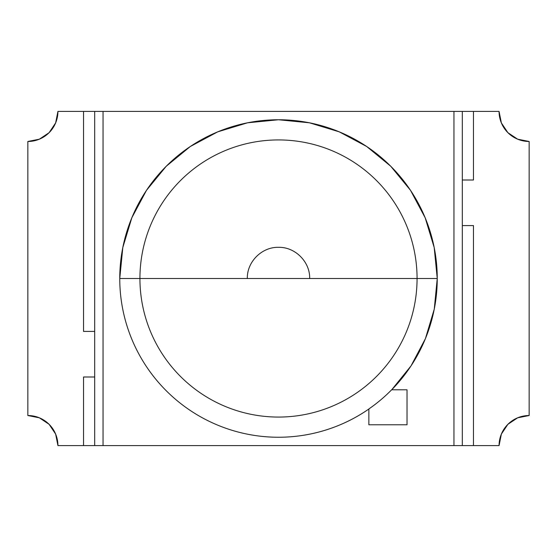 <?xml version="1.0" encoding="UTF-8"?>
<svg xmlns="http://www.w3.org/2000/svg" width="557" height="557" viewBox="0 0 557 557"><rect width="100%" height="100%" fill="white"/><g stroke="black" fill="none" stroke-linecap="round" stroke-linejoin="round"><path stroke-width="0.84" d="M94.69 331.415L94.69 111.4L83.536 111.4L83.536 331.415L94.69 331.415L94.69 111.4L103.045 111.4L103.045 445.6L453.955 445.6L453.955 111.4L103.045 111.4L103.045 445.6L83.536 445.6L83.536 376.998L94.69 376.998L94.69 331.415L83.536 331.415L83.536 111.4L57.928 111.4A30.078 30.078 0 0 1 27.85 141.478L27.85 415.522A30.078 30.078 0 0 1 57.928 445.6L83.536 445.6L83.536 376.998L94.69 376.998L94.69 331.415L83.536 331.415L83.536 111.4L57.928 111.4L55.637 122.909L49.12 132.67L39.359 139.187L27.85 141.478L27.85 415.522L39.359 417.813L49.12 424.33L55.637 434.091L57.928 445.6L83.536 445.6L83.536 376.998L94.69 376.998L94.69 111.4L57.928 111.4A30.078 30.078 0 0 1 27.85 141.478L39.359 139.187L49.12 132.67L39.359 139.187M501.363 434.091L507.88 424.33L501.363 434.091L499.072 445.6L473.464 445.6L499.072 445.6A30.078 30.078 0 0 1 529.15 415.522L529.15 141.478A30.078 30.078 0 0 1 499.072 111.4L473.464 111.4L473.464 180.002L462.31 180.002L462.31 225.585L473.464 225.585L473.464 445.6L462.31 445.6L462.31 225.585L473.464 225.585L473.464 445.6L462.31 445.6L462.31 225.585L473.464 225.585L473.464 445.6L453.955 445.6L453.955 111.4L473.464 111.4L473.464 180.002L462.31 180.002L462.31 225.585L462.31 111.4L473.464 111.4L473.464 180.002L462.31 180.002L462.31 111.4L103.045 111.4L103.045 445.6L453.955 445.6L453.955 111.4L83.536 111.4M507.88 424.33L517.641 417.813L529.15 415.522L517.641 417.813L507.88 424.33L517.641 417.813M473.464 111.4L499.072 111.4A30.078 30.078 0 0 0 529.15 141.478A30.078 30.078 0 0 1 499.072 111.4A30.078 30.078 0 0 0 529.15 141.478L529.15 415.522A30.078 30.078 0 0 0 499.072 445.6A30.078 30.078 0 0 1 529.15 415.522L529.15 141.478L517.641 139.187L507.88 132.67L501.363 122.909L499.072 111.4L462.31 111.4L462.31 180.002M55.637 434.091L57.928 445.6A30.078 30.078 0 0 0 27.85 415.522A30.078 30.078 0 0 1 57.928 445.6L94.69 445.6L94.69 376.998L94.69 445.6L83.536 445.6M55.637 122.909L49.12 132.67M39.359 417.813L49.12 424.33M517.641 139.187L507.88 132.67M391.696 389.796A158.745 158.745 0 0 0 437.245 278.5L417.068 278.5A138.568 138.568 0 0 0 278.5 139.932A138.568 138.568 0 0 0 139.932 278.5L417.068 278.5A138.568 138.568 0 0 1 278.5 417.068A138.568 138.568 0 0 1 139.932 278.5L119.755 278.5A158.745 158.745 0 0 0 368.859 409.019C356.953 417.263 344.156 423.759 330.468 428.5C316.78 433.242 302.709 436.054 288.254 436.946C273.793 437.837 259.485 436.765 245.317 433.736C231.155 430.707 217.655 425.833 204.823 419.115C191.998 412.389 180.308 404.069 169.753 394.147C159.198 384.226 150.174 373.065 142.676 360.671C135.177 348.278 129.482 335.105 125.59 321.152C121.698 307.199 119.755 292.982 119.755 278.5L122.805 247.531L131.842 217.752L146.505 190.306L166.251 166.251L190.306 146.505L217.752 131.842L247.531 122.805L278.5 119.755L309.469 122.805L339.248 131.842L366.694 146.505L390.749 166.251L410.495 190.306L425.158 217.752L434.195 247.531L437.245 278.5L417.068 278.5A138.568 138.568 0 0 0 278.5 139.932A138.568 138.568 0 0 0 139.932 278.5L119.755 278.5A158.745 158.745 0 0 1 278.5 119.755A158.745 158.745 0 0 1 437.245 278.5L434.258 309.142L425.416 338.635L411.045 365.865L391.696 389.796A158.745 158.745 0 0 0 437.245 278.5L417.068 278.5A138.568 138.568 0 0 0 278.5 139.932A138.568 138.568 0 0 0 139.932 278.5L417.068 278.5A138.568 138.568 0 0 1 278.5 417.068A138.568 138.568 0 0 1 139.932 278.5L119.755 278.5A158.745 158.745 0 0 0 368.859 409.019L368.859 424.775L407.021 424.775L407.021 389.796L391.655 389.782A158.71 158.71 0 0 1 368.859 408.97L368.859 424.775L407.021 424.775L407.021 389.796L391.668 389.796L407.021 389.796L407.021 424.775L368.859 424.775L368.859 408.998M462.31 225.585L462.31 445.6L94.69 445.6L94.69 376.998M420.535 278.5L309.678 278.5C310.11 261.839 295.161 246.89 278.5 247.322C261.839 246.89 246.89 261.839 247.322 278.5L136.465 278.5M368.859 408.97A158.71 158.71 0 0 0 391.655 389.782A158.71 158.71 0 0 1 368.859 408.97M27.85 141.478A30.078 30.078 0 0 0 57.928 111.4A30.078 30.078 0 0 1 27.85 141.478L27.85 415.522A30.078 30.078 0 0 1 57.928 445.6M529.15 415.522A30.078 30.078 0 0 0 499.072 445.6L473.464 445.6M119.755 278.5A158.745 158.745 0 0 1 278.5 119.755A158.745 158.745 0 0 1 437.245 278.5M103.045 445.6L94.69 445.6M94.69 111.4L103.045 111.4M462.31 445.6L453.955 445.6M453.955 111.4L462.31 111.4"/></g></svg>
